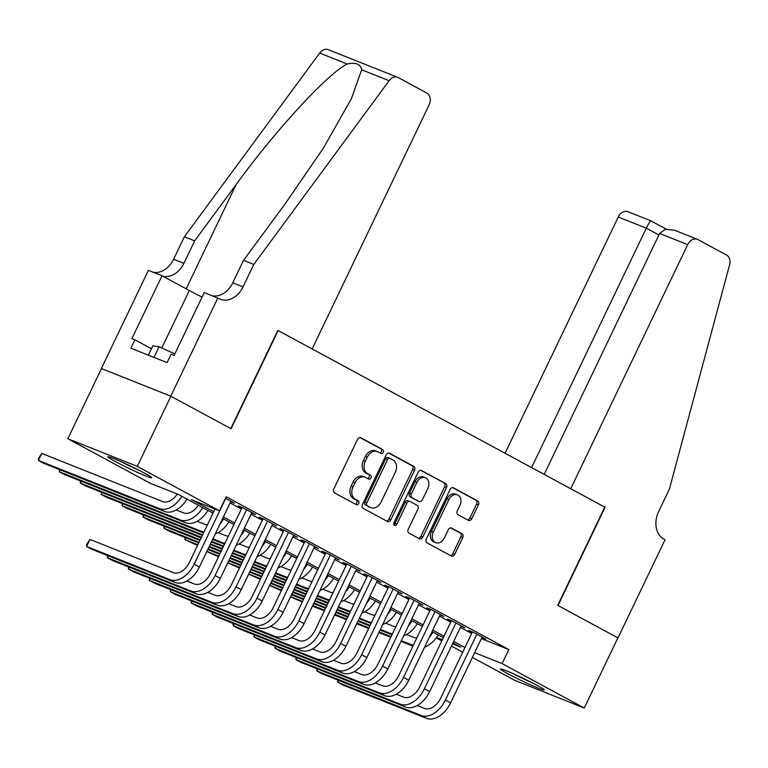 <?xml version="1.0" encoding="UTF-8"?>
<svg xmlns="http://www.w3.org/2000/svg" width="768" height="768" viewBox="0 0 768 768"><rect width="100%" height="100%" fill="white"/><g stroke="black" fill="none" stroke-linecap="round" stroke-linejoin="round"><path stroke-width="1.15" d="M383.242 452.294A2.141 1.632 111.7 0 0 382.733 449.587L360.893 437.779A3.062 2.333 111.7 0 0 360.71 437.693A3.062 2.333 111.7 0 0 357.523 439.421L333.773 488.995A3.062 2.333 111.7 0 0 334.502 492.864L356.342 504.672A2.141 1.632 111.7 0 0 356.467 504.73A2.141 1.632 111.7 0 0 358.704 503.52A2.141 1.632 111.7 0 0 358.186 500.813L355.363 499.286A9.792 7.45 111.7 0 1 353.011 486.912L354.989 482.784A9.792 7.45 111.7 0 1 365.184 477.245A9.792 7.45 111.7 0 1 365.789 477.523L368.611 479.059A2.141 1.632 111.7 0 0 368.746 479.117A2.141 1.632 111.7 0 0 370.973 477.907A2.141 1.632 111.7 0 0 370.464 475.2L367.632 473.674A9.792 7.45 111.7 0 1 365.28 461.299L367.258 457.171A9.792 7.45 111.7 0 1 377.453 451.632A9.792 7.45 111.7 0 1 378.058 451.91L380.88 453.446A2.141 1.632 111.7 0 0 381.014 453.504A2.141 1.632 111.7 0 0 383.242 452.294M379.766 452.842A2.141 1.632 111.7 0 0 381.37 451.546A2.141 1.632 111.7 0 0 380.851 448.838L360 437.568M355.219 504.067A2.141 1.632 111.7 0 0 356.822 502.771A2.141 1.632 111.7 0 0 356.314 500.064L353.482 498.538L355.363 499.286M367.498 478.454A2.141 1.632 111.7 0 0 369.101 477.158A2.141 1.632 111.7 0 0 368.582 474.451L365.76 472.925L367.632 473.674M507.706 673.661A24.307 1.402 25.6 0 1 500.429 668.986A24.307 1.402 25.6 0 1 513.677 673.93A24.307 1.402 25.6 0 1 536.986 685.315A24.307 1.402 25.6 0 1 544.272 689.99A24.307 1.402 25.6 0 1 531.014 685.046A24.307 1.402 25.6 0 1 507.706 673.661M115.152 461.443A24.307 1.402 25.6 0 1 107.866 456.768A24.307 1.402 25.6 0 1 121.123 461.702A24.307 1.402 25.6 0 1 144.422 473.098A24.307 1.402 25.6 0 1 151.709 477.773A24.307 1.402 25.6 0 1 138.451 472.829A24.307 1.402 25.6 0 1 115.152 461.443M468.422 520.358A3.062 2.333 111.7 0 0 468.614 520.445A3.062 2.333 111.7 0 0 471.802 518.717L478.464 504.806A3.062 2.333 111.7 0 0 477.725 500.938L453.475 487.834A3.062 2.333 111.7 0 0 453.293 487.747A3.062 2.333 111.7 0 0 450.106 489.475L426.346 539.05A3.062 2.333 111.7 0 0 427.085 542.909L451.334 556.022A3.062 2.333 111.7 0 0 451.526 556.109A3.062 2.333 111.7 0 0 454.714 554.381L462.758 537.581A3.062 2.333 111.7 0 0 462.019 533.712L451.642 528.106A3.062 2.333 111.7 0 0 451.459 528.019A3.062 2.333 111.7 0 0 448.272 529.747L444.278 538.08A8.179 6.23 111.7 0 1 435.754 542.707A8.179 6.23 111.7 0 1 433.286 532.138L448.925 499.498A8.179 6.23 111.7 0 1 457.45 494.87A8.179 6.23 111.7 0 1 459.917 505.44L457.306 510.883A3.062 2.333 111.7 0 0 458.045 514.752L468.422 520.358M217.834 297.974L170.784 396.173L230.774 428.602L277.824 330.403L312.154 348.96L429.11 104.861A9.35 7.123 111.7 0 0 426.864 93.053L398.285 77.597A9.35 7.123 111.7 0 0 397.709 77.328A9.35 7.123 111.7 0 0 389.117 80.707L253.805 264.432L243.053 286.877A21.811 16.608 -68.3 0 1 220.33 299.222A21.811 16.608 -68.3 0 1 218.986 298.598L204.23 292.56L174.125 355.402L171.12 354.211L167.088 362.63L130.867 348.211L134.899 339.792L131.904 338.592L162.01 275.741L148.406 270.326L101.357 368.534L170.89 396.23L231.082 428.774L278.131 330.566L604.742 507.139L557.693 605.338L617.885 637.882L584.275 708.029L514.848 680.381L472.387 657.427M170.89 396.23L137.28 466.378L219.456 510.797L191.309 499.594L213.715 511.709M481.382 638.65L508.829 649.574L226.186 496.771L219.456 510.797M508.829 649.574L502.099 663.6L584.275 708.029M414.547 470.256A3.062 2.333 111.7 0 0 413.818 466.387L389.568 453.283A3.062 2.333 111.7 0 0 389.376 453.197A3.062 2.333 111.7 0 0 386.189 454.925L362.438 504.499A3.062 2.333 111.7 0 0 363.178 508.358L387.427 521.472A3.062 2.333 111.7 0 0 387.61 521.558A3.062 2.333 111.7 0 0 390.797 519.83L414.547 470.256L412.675 469.507A3.062 2.333 111.7 0 0 411.936 465.638L388.675 453.062M421.517 470.554L445.766 483.667A3.062 2.333 111.7 0 1 446.506 487.526L422.755 537.101A3.062 2.333 111.7 0 1 419.568 538.838A3.062 2.333 111.7 0 1 419.376 538.742L408.998 533.136A3.062 2.333 111.7 0 1 408.269 529.267L417.898 509.165A3.062 2.333 111.7 0 0 417.158 505.306L410.275 501.581A3.062 2.333 111.7 0 0 410.093 501.494A3.062 2.333 111.7 0 0 406.906 503.222L396.874 524.15A2.141 1.632 111.7 0 1 394.646 525.37A2.141 1.632 111.7 0 1 393.994 522.595L418.147 472.195A3.062 2.333 111.7 0 1 421.334 470.467A3.062 2.333 111.7 0 1 421.517 470.554L421.133 470.4M230.688 501.696L234.557 503.242L225.446 498.307M251.626 513.014L255.494 514.56L242.938 507.763L238.243 505.901L241.91 507.878M272.563 524.333L276.432 525.878L263.875 519.082L259.181 517.219L262.848 519.197M293.501 535.651L297.37 537.197L284.813 530.4L280.118 528.538L283.786 530.515M314.429 546.97L318.307 548.515L305.741 541.718L301.056 539.856L304.714 541.834M335.366 558.288L339.245 559.834L326.678 553.037L321.994 551.174L325.651 553.152M356.304 569.606L360.182 571.152L347.616 564.355L342.931 562.493L346.589 564.47M377.242 580.925L381.12 582.47L368.554 575.674L363.859 573.811L367.526 575.789M398.179 592.243L402.048 593.789L389.491 586.992L384.797 585.13L388.464 587.107M419.117 603.562L422.986 605.107L410.429 598.31L405.734 596.448L409.402 598.426M440.054 614.88L443.923 616.426L431.366 609.629L426.672 607.766L430.339 609.744M460.992 626.198L464.861 627.744L452.304 620.947L447.61 619.085L451.277 621.062M230.112 502.906L241.373 508.992M251.05 514.224L262.31 520.31M271.978 525.542L283.248 531.629M292.915 536.861L304.186 542.947M313.853 548.179L325.123 554.266M334.79 559.498L346.061 565.584M355.728 570.816L366.989 576.902M376.666 582.134L387.926 588.221M397.603 593.453L408.864 599.539M418.541 604.771L429.802 610.858M439.478 616.09L450.739 622.176M460.406 627.408L471.677 633.494M481.93 637.517L485.798 639.062L473.242 632.275L468.547 630.403L472.205 632.381M101.462 368.582L67.853 438.73L137.28 466.378M462.72 652.195L451.45 646.109M441.782 640.877L436.272 637.901M213.005 513.187L178.176 494.362L150.029 483.158L67.853 438.73M452.525 643.862L460.819 647.165L452.976 642.922M443.309 637.69L432.038 631.603M422.371 626.371L411.101 620.285M401.434 615.053L390.163 608.966M380.496 603.734L369.235 597.648M359.558 592.416L348.298 586.33M338.621 581.098L327.36 575.011M317.683 569.779L306.422 563.693M296.746 558.461L285.485 552.374M275.818 547.142L264.547 541.056M254.88 535.824L243.61 529.738M233.942 524.506L222.672 518.419M436.57 637.507L442.301 639.792M474.662 652.675L502.099 663.6M223.392 516.931L234.653 523.027M244.32 528.25L255.59 534.346M265.258 539.568L276.528 545.664M286.195 550.886L297.466 556.982M307.133 562.205L318.403 568.301M328.07 573.523L339.331 579.619M349.008 584.842L360.269 590.938M369.946 596.16L381.206 602.256M390.883 607.478L402.144 613.574M411.811 618.797L423.082 624.893M432.749 630.115L444.019 636.211M453.686 641.434L464.957 647.53M377.453 451.632L375.581 450.883A9.792 7.45 111.7 0 0 365.386 456.422L367.258 457.171M365.76 472.925A9.792 7.45 111.7 0 1 363.408 460.56L365.386 456.422M365.184 477.245L363.312 476.496A9.792 7.45 111.7 0 0 353.107 482.035L354.989 482.784M353.482 498.538A9.792 7.45 111.7 0 1 351.13 486.173L353.107 482.035M386.438 520.944A3.062 2.333 111.7 0 0 388.925 519.082L412.675 469.507M389.981 458.362A2.141 1.632 111.7 0 0 389.846 458.294A2.141 1.632 111.7 0 0 387.619 459.504L366.768 503.021A2.141 1.632 111.7 0 0 367.277 505.728L370.262 507.341A9.792 7.45 111.7 0 0 370.867 507.619A9.792 7.45 111.7 0 0 381.062 502.08L395.309 472.339A9.792 7.45 111.7 0 0 392.957 459.965L389.981 458.362M389.712 458.246L388.099 457.613A2.141 1.632 111.7 0 0 387.965 457.546A2.141 1.632 111.7 0 0 385.738 458.765L387.619 459.504M370.867 507.619L368.986 506.87A9.792 7.45 111.7 0 1 368.381 506.592L365.405 504.979A2.141 1.632 111.7 0 1 364.886 502.272L385.738 458.765M420.624 470.342L445.766 483.667M418.397 538.214A3.062 2.333 111.7 0 0 420.874 536.352L444.624 486.787A3.062 2.333 111.7 0 0 443.894 482.918M408.403 500.832A3.062 2.333 111.7 0 0 408.211 500.746A3.062 2.333 111.7 0 0 405.024 502.474L395.002 523.411L396.874 524.15M393.878 524.563A2.141 1.632 111.7 0 0 395.002 523.411M427.891 488.304A8.179 6.23 111.7 0 0 425.424 477.734A8.179 6.23 111.7 0 0 416.899 482.362L411.389 493.862A3.062 2.333 111.7 0 0 412.128 497.722L419.011 501.446A3.062 2.333 111.7 0 0 419.194 501.533A3.062 2.333 111.7 0 0 422.381 499.805L427.891 488.304M425.424 477.734L423.542 476.986A8.179 6.23 111.7 0 0 415.027 481.613L416.899 482.362M417.514 500.851A3.062 2.333 111.7 0 1 417.322 500.784A3.062 2.333 111.7 0 1 417.13 500.698L410.246 496.973A3.062 2.333 111.7 0 1 409.517 493.114L415.027 481.613M457.45 494.87L455.568 494.122A8.179 6.23 111.7 0 0 447.043 498.749L448.925 499.498M435.754 542.707L433.882 541.958A8.179 6.23 111.7 0 1 431.405 531.389L447.043 498.749M450.355 555.494A3.062 2.333 111.7 0 0 452.832 553.632L460.886 536.832A3.062 2.333 111.7 0 0 460.147 532.963L450.749 527.885M467.443 519.83A3.062 2.333 111.7 0 0 469.92 517.968L476.582 504.058A3.062 2.333 111.7 0 0 475.853 500.198L452.582 487.613M177.283 494.006A15.581 10.061 118.4 0 1 162.701 501.59L41.76 453.437L38.4 460.445L159.341 508.608A23.376 15.091 -61.6 0 0 181.786 496.32M159.341 508.608L164.573 511.43L43.632 463.277L38.4 460.445L38.534 458.218L41.76 453.437M164.573 511.43A23.376 15.091 -61.6 0 0 187.027 499.142M215.002 509.021L189.446 562.358A15.581 10.061 118.4 0 1 173.347 572.65L89.933 539.434L86.573 546.451L169.987 579.667A23.376 15.091 -61.6 0 0 194.141 564.221L225.667 498.432M89.933 539.434L86.717 544.224L86.573 546.451L91.805 549.283L175.219 582.49A23.376 15.091 -61.6 0 0 199.373 567.053L230.899 501.264M136.56 469.027A21.034 1.21 25.6 0 1 126.96 464.477A21.034 1.21 25.6 0 1 124.176 463.085M120.422 461.395A24.154 1.392 -154.4 0 0 126.384 464.39A24.154 1.392 -154.4 0 0 140.227 470.88M174.845 353.904L159.072 346.742L152.832 345.869L148.368 355.171M153.965 357.408L159.072 346.742M529.123 681.245A21.034 1.21 25.6 0 1 519.523 676.694A21.034 1.21 25.6 0 1 516.73 675.312M512.986 673.622A24.154 1.392 -154.4 0 0 518.938 676.618A24.154 1.392 -154.4 0 0 532.79 683.107M253.805 264.432L243.533 260.342L285.024 204.01L323.29 148.253L351.341 98.803L361.661 69.773C360.634 64.099 355.795 62.17 347.146 63.994C327.715 73.574 275.299 130.493 236.141 184.541L194.65 240.874L183.898 263.328A21.811 16.608 -68.3 0 1 162.874 276.211M194.65 240.874L184.378 236.784L173.626 259.229A21.811 16.608 -68.3 0 1 153.264 272.266M212.419 295.814A21.811 16.608 -68.3 0 0 232.781 282.787L243.533 260.342M347.146 63.994L319.69 53.059L184.378 236.784M170.784 396.173L101.357 368.534M202.061 297.082A35.059 2.016 25.6 0 1 189.331 290.515L162.01 275.741M319.69 53.059A9.35 7.123 -68.3 0 1 328.282 49.68L397.709 77.328M151.459 348.739L134.899 339.792M659.626 233.472L665.395 229.286L674.496 230.227L697.421 239.357A9.35 7.123 111.7 0 1 697.987 239.626L726.566 255.072A9.35 7.123 111.7 0 1 729.6 264.768L669.398 489.101L658.646 511.555A21.811 16.608 111.7 0 0 663.888 539.117L665.04 539.741L617.99 637.939L558.01 605.51L605.059 507.312L570.72 488.746L687.677 244.646L659.626 233.472L544.186 474.403M531.59 467.587L646.301 228.173L618.25 216.998A9.35 7.123 -68.3 0 1 627.984 211.709L650.909 220.838L666.25 229.123M505.056 453.245L618.25 216.998M697.421 239.357A9.35 7.123 111.7 0 0 687.677 244.646M650.986 220.906C650.333 220.742 648.778 223.171 646.301 228.173L658.906 234.979M198.278 505.229A15.581 10.061 118.4 0 1 183.638 512.909L176.246 509.971M60.24 469.891L59.338 471.763L180.278 519.926A23.376 15.091 -61.6 0 0 202.723 507.638M59.472 469.584L59.338 471.763L64.57 474.595L185.51 522.749A23.376 15.091 -61.6 0 0 207.955 510.461M207.485 524.707A15.581 10.061 118.4 0 1 204.576 524.227L197.184 521.29M81.178 481.21L80.275 483.082L201.216 531.245A23.376 15.091 -61.6 0 0 204.029 531.917M80.41 480.902L80.275 483.082L85.507 485.914L203.549 532.915M215.251 533.914A23.376 15.091 -61.6 0 0 228.893 521.779M220.07 523.853A23.376 15.091 -61.6 0 0 223.661 518.957M228.422 536.026A15.581 10.061 118.4 0 1 225.514 535.546L218.122 532.608M102.106 492.528L101.213 494.4L202.656 534.797M212.88 538.867L222.154 542.563A23.376 15.091 -61.6 0 0 224.966 543.235M101.347 492.221L101.213 494.4L106.445 497.232L202.349 535.421M212.573 539.491L224.486 544.234M236.189 545.232A23.376 15.091 -61.6 0 0 249.83 533.098M241.008 535.171A23.376 15.091 -61.6 0 0 244.598 530.275M249.36 547.354A15.581 10.061 118.4 0 1 246.442 546.864L239.059 543.926M123.043 503.846L122.15 505.718L201.456 537.302M211.68 541.373L223.584 546.115M233.818 550.186L243.082 553.882A23.376 15.091 -61.6 0 0 245.904 554.554M122.285 503.539L122.15 505.718L127.382 508.55L201.149 537.926M211.382 541.997L223.286 546.739M233.51 550.81L245.424 555.552M257.126 556.55A23.376 15.091 -61.6 0 0 270.768 544.416M261.946 546.49A23.376 15.091 -61.6 0 0 265.536 541.594M108.413 555.888L107.51 557.77L190.915 590.986A23.376 15.091 -61.6 0 0 215.078 575.539L246.595 509.75M107.645 555.59L107.51 557.77L112.742 560.602L196.157 593.808A23.376 15.091 -61.6 0 0 220.31 578.371L251.837 512.582M242.122 507.446L210.384 573.677A15.581 10.061 118.4 0 1 194.285 583.968L186.893 581.03M129.35 567.206L128.448 569.088L211.853 602.304A23.376 15.091 -61.6 0 0 236.016 586.858L267.533 521.069M128.582 566.909L128.448 569.088L133.68 571.92L217.094 605.126A23.376 15.091 -61.6 0 0 241.248 589.69L272.774 523.901M263.059 518.765L231.322 584.995A15.581 10.061 118.4 0 1 215.213 595.286L207.83 592.349M150.278 578.525L149.386 580.406L232.79 613.622A23.376 15.091 -61.6 0 0 256.944 598.176L288.47 532.387M149.52 578.227L149.386 580.406L154.618 583.238L238.022 616.445A23.376 15.091 -61.6 0 0 262.186 601.008L293.702 535.219M283.987 530.083L252.259 596.314A15.581 10.061 118.4 0 1 236.15 606.605L228.768 603.667M171.216 589.843L170.323 591.725L253.728 624.941A23.376 15.091 -61.6 0 0 277.882 609.494L309.408 543.706M170.458 589.546L170.323 591.725L175.555 594.557L258.96 627.763A23.376 15.091 -61.6 0 0 283.123 612.326L314.64 546.538M304.925 541.402L273.197 607.632A15.581 10.061 118.4 0 1 257.088 617.923L249.706 614.986M270.298 558.672A15.581 10.061 118.4 0 1 267.379 558.182L259.997 555.245M143.981 515.165L143.078 517.037L200.256 539.808M210.48 543.878L222.394 548.621M232.618 552.691L244.522 557.434M254.755 561.504L264.019 565.2A23.376 15.091 -61.6 0 0 266.842 565.872M143.222 514.858L143.078 517.037L148.32 519.869L199.949 540.432M210.182 544.502L222.086 549.245M232.31 553.315L244.224 558.058M254.448 562.128L266.362 566.87M278.064 567.869A23.376 15.091 -61.6 0 0 291.706 555.734M282.883 557.808A23.376 15.091 -61.6 0 0 286.474 552.912M192.154 601.162L191.251 603.043L274.666 636.259A23.376 15.091 -61.6 0 0 298.819 620.813L330.346 555.024M191.395 600.864L191.251 603.043L196.493 605.875L279.898 639.082A23.376 15.091 -61.6 0 0 304.051 623.645L335.578 557.856M325.862 552.72L294.134 618.95A15.581 10.061 118.4 0 1 278.026 629.242L270.634 626.304M291.226 569.99A15.581 10.061 118.4 0 1 288.317 569.501L280.934 566.563M164.918 526.483L164.016 528.355L199.056 542.314M209.28 546.384L221.194 551.126M231.418 555.197L243.322 559.939M253.555 564.01L265.459 568.752M275.683 572.822L284.957 576.518A23.376 15.091 -61.6 0 0 287.779 577.19M164.16 526.176L164.016 528.355L169.258 531.187L198.749 542.938M208.982 547.008L220.886 551.75M231.11 555.821L243.024 560.563M253.248 564.634L265.162 569.376M275.386 573.446L287.299 578.189M299.002 579.187A23.376 15.091 -61.6 0 0 312.643 567.053M303.821 569.126A23.376 15.091 -61.6 0 0 307.411 564.23M213.091 612.48L212.189 614.362L295.603 647.578A23.376 15.091 -61.6 0 0 319.757 632.131L351.283 566.342M212.333 612.182L212.189 614.362L217.43 617.194L300.835 650.4A23.376 15.091 -61.6 0 0 324.989 634.963L356.515 569.174M346.8 564.038L315.062 630.269A15.581 10.061 118.4 0 1 298.963 640.56L291.571 637.622M312.163 581.309A15.581 10.061 118.4 0 1 309.254 580.819L301.862 577.882M185.856 537.802L184.954 539.674L197.856 544.81M208.08 548.89L219.994 553.632M230.218 557.702L242.122 562.445M252.355 566.515L264.259 571.258M274.483 575.328L286.397 580.07M296.621 584.141L305.894 587.837A23.376 15.091 -61.6 0 0 308.717 588.509M185.088 537.494L184.954 539.674L197.549 545.443M207.782 549.514L219.686 554.256M229.91 558.326L241.824 563.069M252.048 567.139L263.962 571.882M274.186 575.952L286.099 580.694M296.323 584.765L308.237 589.507M319.939 590.506A23.376 15.091 -61.6 0 0 333.581 578.371M324.758 580.445A23.376 15.091 -61.6 0 0 328.349 575.549M234.029 623.798L233.126 625.68L316.541 658.896A23.376 15.091 -61.6 0 0 340.694 643.45L372.221 577.661M233.261 623.501L233.126 625.68L238.358 628.512L321.773 661.718A23.376 15.091 -61.6 0 0 345.926 646.282L377.453 580.493M367.738 575.357L336 641.587A15.581 10.061 118.4 0 1 319.901 651.878L312.509 648.941M333.101 592.627A15.581 10.061 118.4 0 1 330.192 592.138L322.8 589.2M206.88 551.386L218.794 556.128M229.018 560.208L240.922 564.95M251.155 569.021L263.059 573.763M273.283 577.834L285.197 582.576M295.421 586.646L307.334 591.389M317.558 595.459L326.832 599.155A23.376 15.091 -61.6 0 0 329.654 599.827M206.822 551.501L218.486 556.762M228.71 560.832L240.624 565.574M250.848 569.645L262.762 574.387M272.986 578.458L284.899 583.2M295.123 587.27L307.037 592.013M317.261 596.083L329.174 600.826M340.877 601.824A23.376 15.091 -61.6 0 0 354.518 589.69M345.686 591.763A23.376 15.091 -61.6 0 0 349.277 586.867M254.966 635.117L254.064 636.998L337.478 670.214A23.376 15.091 -61.6 0 0 361.632 654.768L393.158 588.979M254.198 634.819L254.064 636.998L259.296 639.83L342.71 673.037A23.376 15.091 -61.6 0 0 366.864 657.6L398.39 591.811M388.675 586.675L356.938 652.906A15.581 10.061 118.4 0 1 340.838 663.197L333.446 660.259M354.038 603.946A15.581 10.061 118.4 0 1 351.13 603.456L343.738 600.518M227.818 562.704L239.722 567.446M249.955 571.526L261.859 576.269M272.083 580.339L283.997 585.082M294.221 589.152L306.134 593.894M316.358 597.965L328.272 602.707M338.496 606.778L347.77 610.474A23.376 15.091 -61.6 0 0 350.582 611.146M227.76 562.819L239.424 568.08M249.648 572.15L261.562 576.893M271.786 580.963L283.699 585.706M293.923 589.776L305.837 594.518M316.061 598.589L327.974 603.331M338.198 607.402L350.112 612.144M361.805 613.142A23.376 15.091 -61.6 0 0 375.456 601.008M366.624 603.082A23.376 15.091 -61.6 0 0 370.214 598.186M275.904 646.435L275.002 648.317L358.416 681.533A23.376 15.091 -61.6 0 0 382.57 666.086L414.096 600.298M275.136 646.138L275.002 648.317L280.234 651.149L363.648 684.355A23.376 15.091 -61.6 0 0 387.802 668.918L419.328 603.13M409.613 597.994L377.875 664.224A15.581 10.061 118.4 0 1 361.776 674.515L354.384 671.578M374.976 615.264A15.581 10.061 118.4 0 1 372.067 614.774L364.675 611.837M248.755 574.022L260.659 578.765M270.893 582.845L282.797 587.587M293.021 591.658L304.934 596.4M315.158 600.47L327.072 605.213M337.296 609.283L349.21 614.026M359.434 618.096L368.707 621.792A23.376 15.091 -61.6 0 0 371.52 622.464M248.698 574.138L260.362 579.398M270.586 583.469L282.499 588.211M292.723 592.282L304.637 597.024M314.861 601.094L326.774 605.837M336.998 609.907L348.912 614.65M359.136 618.72L371.04 623.462M382.742 624.461A23.376 15.091 -61.6 0 0 396.384 612.326M387.562 614.4A23.376 15.091 -61.6 0 0 391.152 609.504M296.842 657.754L295.939 659.635L379.344 692.851A23.376 15.091 -61.6 0 0 403.507 677.405L435.024 611.616M296.074 657.456L295.939 659.635L301.171 662.467L384.586 695.674A23.376 15.091 -61.6 0 0 408.739 680.237L440.266 614.448M430.55 609.312L398.813 675.542A15.581 10.061 118.4 0 1 382.714 685.834L375.322 682.896M395.914 626.582A15.581 10.061 118.4 0 1 393.005 626.093L385.613 623.155M269.693 585.341L281.597 590.083M291.821 594.163L303.734 598.906M313.958 602.976L325.872 607.718M336.096 611.789L348.01 616.531M358.234 620.602L370.147 625.344M380.371 629.414L389.645 633.11A23.376 15.091 -61.6 0 0 392.458 633.782M269.635 585.456L281.299 590.717M291.523 594.787L303.437 599.53M313.661 603.6L325.574 608.342M335.798 612.413L347.712 617.155M357.936 621.226L369.84 625.968M380.074 630.038L391.978 634.781M403.68 635.779A23.376 15.091 -61.6 0 0 417.322 623.645M408.499 625.718A23.376 15.091 -61.6 0 0 412.09 620.822M317.779 669.072L316.877 670.954L400.282 704.17A23.376 15.091 -61.6 0 0 424.445 688.723L455.962 622.934M317.011 668.774L316.877 670.954L322.109 673.786L405.523 707.002A23.376 15.091 -61.6 0 0 429.677 691.555L461.194 625.766M451.478 620.63L419.75 686.861A15.581 10.061 118.4 0 1 403.642 697.152L396.259 694.214M416.851 637.901A15.581 10.061 118.4 0 1 413.942 637.411L406.55 634.474M290.621 596.659L302.534 601.402M312.758 605.482L324.672 610.224M334.896 614.294L346.81 619.037M357.034 623.107L368.947 627.85M379.171 631.92L391.085 636.662M401.309 640.733L410.573 644.429A23.376 15.091 -61.6 0 0 413.395 645.101M290.573 596.774L302.237 602.035M312.461 606.106L324.374 610.848M334.598 614.918L346.512 619.661M356.736 623.731L368.64 628.474M378.874 632.544L390.778 637.286M401.002 641.357L412.915 646.099M424.618 647.098A23.376 15.091 -61.6 0 0 438.259 634.963M429.437 637.037A23.376 15.091 -61.6 0 0 433.027 632.141M338.707 680.39L337.814 682.272L421.219 715.488A23.376 15.091 -61.6 0 0 445.373 700.051L476.899 634.253M337.949 680.093L337.814 682.272L343.046 685.104L426.451 718.32A23.376 15.091 -61.6 0 0 450.614 702.874L482.131 637.085M472.416 631.949L440.688 698.179A15.581 10.061 118.4 0 1 424.579 708.47L417.197 705.533M380.851 448.838L382.733 449.587M356.314 500.064L358.186 500.813M368.582 474.451L370.464 475.2M363.408 460.56L365.28 461.299M351.13 486.173L353.011 486.912M388.925 519.082L390.797 519.83M411.936 465.638L413.818 466.387M364.886 502.272L366.768 503.021M365.405 504.979L367.277 505.728M368.381 506.592L370.262 507.341M444.624 486.787L446.506 487.526M420.874 536.352L422.755 537.101M405.024 502.474L406.906 503.222M409.517 493.114L411.389 493.862M410.246 496.973L412.128 497.722M417.13 500.698L419.011 501.446M431.405 531.389L433.286 532.138M460.147 532.963L462.019 533.712M460.886 536.832L462.758 537.581M452.832 553.632L454.714 554.381M475.853 500.198L477.725 500.938M476.582 504.058L478.464 504.806M469.92 517.968L471.802 518.717M194.141 564.221L199.373 567.053M169.987 579.667L175.219 582.49M183.898 263.328L173.626 259.229M232.781 282.787L243.053 286.877M389.117 80.707L361.661 69.773M236.141 184.541L186.182 288.816M161.798 347.981L189.331 290.515M180.278 519.926L185.51 522.749M201.216 531.245L203.712 532.589M222.154 542.563L224.65 543.907M243.082 553.882L245.578 555.226M215.078 575.539L220.31 578.371M190.915 590.986L196.157 593.808M236.016 586.858L241.248 589.69M211.853 602.304L217.094 605.126M256.944 598.176L262.186 601.008M232.79 613.622L238.022 616.445M277.882 609.494L283.123 612.326M253.728 624.941L258.96 627.763M264.019 565.2L266.515 566.544M298.819 620.813L304.051 623.645M274.666 636.259L279.898 639.082M284.957 576.518L287.453 577.862M319.757 632.131L324.989 634.963M295.603 647.578L300.835 650.4M305.894 587.837L308.39 589.181M340.694 643.45L345.926 646.282M316.541 658.896L321.773 661.718M326.832 599.155L329.328 600.499M361.632 654.768L366.864 657.6M337.478 670.214L342.71 673.037M347.77 610.474L350.266 611.818M382.57 666.086L387.802 668.918M358.416 681.533L363.648 684.355M368.707 621.792L371.203 623.136M403.507 677.405L408.739 680.237M379.344 692.851L384.586 695.674M389.645 633.11L392.141 634.454M424.445 688.723L429.677 691.555M400.282 704.17L405.523 707.002M410.573 644.429L413.078 645.773M445.373 700.051L450.614 702.874M421.219 715.488L426.451 718.32M387.965 457.546L389.846 458.294M408.211 500.746L410.093 501.494M417.322 500.784L419.194 501.533"/></g></svg>
